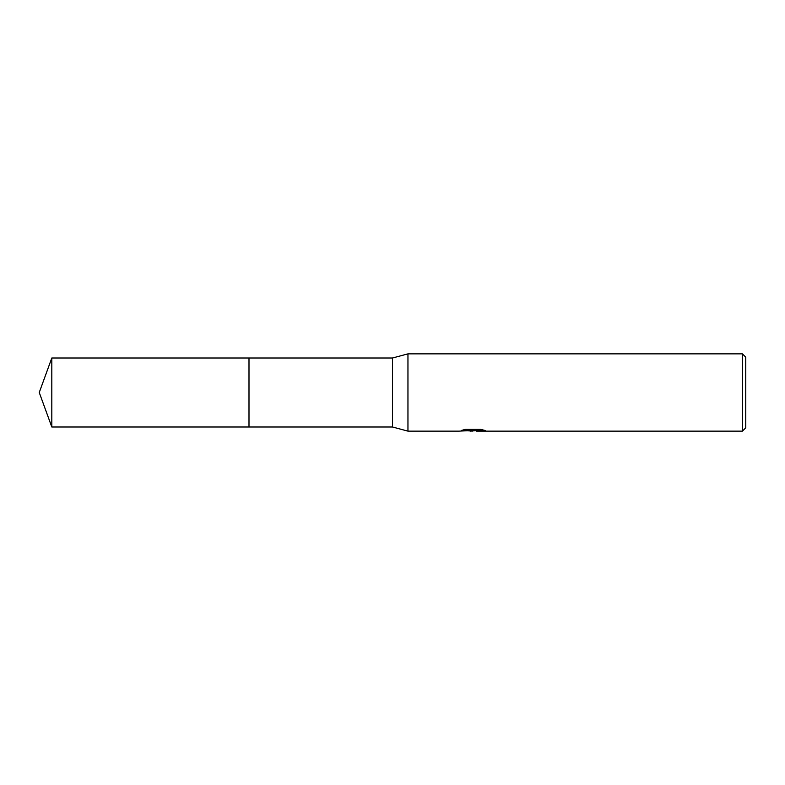 <?xml version="1.0" encoding="UTF-8"?>
<svg xmlns="http://www.w3.org/2000/svg" width="785" height="785" viewBox="0 0 785 785"><rect width="100%" height="100%" fill="white"/><g stroke="black" fill="none" stroke-linecap="round" stroke-linejoin="round"><path stroke-width="1.18" d="M459.205 431.142L407.955 431.142L392.5 427.001L248.992 427.001L248.992 357.999L392.5 357.999L407.955 353.858L742.433 353.858L745.75 357.175L745.75 427.825L742.433 431.142L476.446 431.142M248.992 427.001L248.992 357.999L248.992 427.001L51.81 427.001L51.81 357.999L248.992 357.999M392.5 427.001L392.5 357.999M407.955 431.142L407.955 353.858M472.344 431.142L467.86 430.759M475.896 430.582L470.519 431.142M742.433 431.142L742.433 353.858M459.205 431.132L473.895 430.406L461.541 430.406L465.564 429.395L480.803 429.395L485.228 430.523L476.446 431.132M472.943 430.582L482.775 429.837M463.592 429.837L473.895 429.837L473.895 430.406M476.299 431.112L476.299 430.563M51.81 357.999L39.25 392.5L51.81 427.001"/></g></svg>
